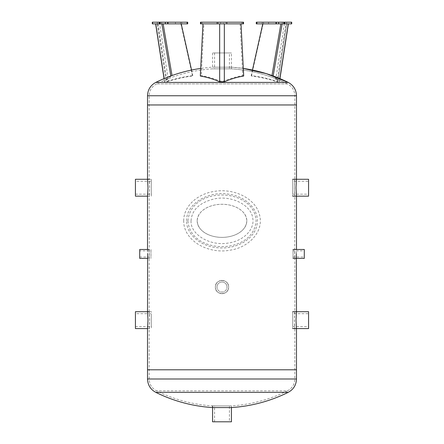<?xml version="1.0" encoding="UTF-8"?>
<svg xmlns="http://www.w3.org/2000/svg" width="444" height="444" viewBox="0 0 444 444"><rect width="100%" height="100%" fill="white"/><g stroke="black" fill="none" stroke-linecap="round" stroke-linejoin="round"><path stroke-width="0.33" stroke-dasharray="2.22 1.67" d="M231.435 52.958L212.565 52.958L231.435 52.958L231.435 68.848L212.565 68.848L231.435 68.848L212.565 68.848L231.435 68.848L231.435 67.188L212.565 67.188L231.435 67.188L243.312 68.426A148.968 148.968 0 0 0 231.435 67.188M287.473 83.894L156.527 83.894L287.473 83.894A147.314 147.314 0 0 0 231.435 68.848C251.11 70.152 269.791 75.169 287.473 83.894C292.169 86.458 294.622 90.41 294.833 95.76L294.833 104.962L149.167 104.962L294.833 104.962L149.167 104.962L294.833 104.962L294.833 179.282L294.339 187.723L294.833 196.165C294.294 196.686 294.294 178.76 294.833 179.282L296.487 179.282C295.965 178.76 295.965 196.686 296.487 196.165L294.833 196.165L294.694 253.929L294.833 258.386L294.833 249.478L296.487 249.478L296.487 258.386L294.833 258.386L294.833 311.699L294.339 320.141L294.833 328.582C294.294 329.104 294.294 311.177 294.833 311.699L296.487 311.699C295.965 311.177 295.965 329.104 296.487 328.582L294.833 328.582L294.833 369.796L149.167 369.796L294.833 369.796L149.167 369.796L294.833 369.796L294.833 378.998L149.167 378.998L294.833 378.998C294.622 384.349 292.169 388.3 287.473 390.864L156.527 390.864L287.473 390.864A147.314 147.314 0 0 1 231.435 405.91L212.565 405.91L231.435 405.91L212.565 405.91L231.435 405.91L231.435 407.57L212.565 407.57L212.565 405.91A147.314 147.314 0 0 1 156.527 390.864C151.831 388.3 149.378 384.349 149.167 378.998L149.167 328.582L149.661 320.141L149.167 311.699C149.706 311.177 149.706 329.104 149.167 328.582L147.513 328.582C148.035 329.104 148.035 311.177 147.513 311.699L151.315 311.699L151.315 328.582L151.315 311.699M147.513 104.962L296.487 104.962L147.513 104.962M225.641 23.854L218.359 23.854L225.641 23.854L225.641 22.2L218.359 22.2L225.641 22.2M223.326 23.854L220.674 23.854L223.326 23.854L223.326 22.2L220.674 22.2L223.326 22.2M243.517 22.2L243.517 23.854L200.483 23.854L200.483 22.2L243.517 22.2M243.701 76.018A148.64 103.102 -105.6 0 0 242.746 75.597A146.098 102.497 100.1 0 0 224.342 80.958L219.658 80.958A146.098 102.497 -100.1 0 0 201.254 75.597A148.64 103.102 105.6 0 0 200.299 76.018M203.901 23.854L219.658 23.854L202.964 23.854L203.901 23.854L201.254 75.597M219.658 23.854L241.037 23.854L219.658 23.854L219.658 80.958M240.099 23.854L242.746 75.597M170.008 23.854L175.469 23.854L170.008 23.854M170.008 22.2L175.469 22.2L170.008 22.2M159.701 23.854L161.683 23.854L159.035 23.854L159.701 23.854L168.481 80.958A146.098 140.015 -115.9 0 1 192.796 75.597A148.64 37.74 -101.6 0 0 192.546 76.018A145.826 139.76 64.1 0 0 166.988 81.779C165.185 82.329 164.402 82.329 164.646 81.779A145.826 37.446 82.6 0 1 170.846 76.018A148.64 140.842 -127.4 0 1 172.056 75.597A146.098 37.518 -97.4 0 0 166.145 80.958L157.237 23.854L181.219 23.854L180.875 23.854L192.546 76.018M159.701 22.2L161.683 22.2L159.701 22.2M187.718 23.854L152.309 23.854M152.309 22.2L187.718 22.2M180.875 23.854L155.616 23.854L163.12 23.854L157.354 23.854L166.145 80.958C165.895 81.491 166.678 81.491 168.481 80.958M164.047 78.627L164.569 82.007L164.158 78.582M191.553 70.035L192.796 75.597M270.352 23.854L275.813 23.854L270.352 23.854M270.352 22.2L275.813 22.2L270.352 22.2M282.978 23.854L284.965 23.854L282.978 23.854M282.978 22.2L284.965 22.2L282.978 22.2M291.691 23.854L256.282 23.854M256.282 22.2L291.691 22.2M279.842 78.582L279.354 81.779C279.598 82.329 278.815 82.329 277.012 81.779A145.826 139.76 -64.1 0 0 251.454 76.018A148.64 37.74 101.6 0 0 251.204 75.597A146.098 140.015 115.9 0 1 275.519 80.958C277.322 81.491 278.105 81.491 277.855 80.958A146.098 37.518 97.4 0 0 271.944 75.597A148.64 140.842 127.4 0 1 273.154 76.018A145.826 37.446 -82.6 0 1 279.354 81.779L279.953 78.627M263.126 23.854L286.763 23.854L277.938 81.174L286.646 23.854L280.88 23.854L288.384 23.854L263.126 23.854L251.454 76.018M252.447 70.035L251.204 75.597M229.42 52.958L214.58 52.958L229.42 52.958L229.42 68.848L214.58 68.848L229.42 68.848M149.167 311.699L149.167 258.386L147.513 258.386L147.513 249.478L149.167 249.478L149.167 258.386L149.306 253.929L149.167 196.165L147.513 196.165C148.035 196.686 148.035 178.76 147.513 179.282L149.167 179.282C149.706 178.76 149.706 196.686 149.167 196.165L149.661 187.723L149.167 179.282L151.315 179.282L151.315 196.165L151.315 179.282M147.513 249.478L147.647 253.929M296.353 253.929L296.487 249.478M228.621 287.035C229.032 295.576 214.968 295.576 215.379 287.035C214.968 278.493 229.032 278.493 228.621 287.035C229.032 278.493 214.968 278.493 215.379 287.035C214.968 295.576 229.032 295.576 228.621 287.035A6.621 6.621 0 0 1 218.692 292.768A6.621 6.621 0 0 1 218.692 281.302A6.621 6.621 0 0 1 228.621 287.035A6.621 6.621 0 0 0 218.692 281.302A6.621 6.621 0 0 0 218.692 292.768A6.621 6.621 0 0 0 228.621 287.035M246.831 220.829C246.07 232.412 232.501 237.451 222 237.379C211.499 237.451 197.93 232.412 197.169 220.829C197.93 209.241 211.499 204.207 222 204.273C232.501 204.207 246.07 209.241 246.831 220.829C246.07 209.241 232.49 204.201 222 204.273C211.511 204.201 197.93 209.241 197.169 220.829C197.93 232.412 211.511 237.451 222 237.379C232.49 237.451 246.07 232.412 246.831 220.829M147.513 369.796L296.487 369.796L147.513 369.796M187.912 220.829C190.11 199.251 212.87 193.201 228.344 195.46C240.176 197.086 255.239 204.678 256.088 220.818C254.64 239.721 235.764 246.709 221.978 246.642C208.242 246.692 189.366 239.732 187.912 220.829M183.705 220.829C183.561 206.16 197.469 194.017 213.758 191.503C233.677 187.718 256.471 198.401 259.823 216.106C263.348 232.329 248.412 247.53 230.242 250.15C208.475 254.479 183.439 240.803 183.705 220.829M197.169 220.829A24.831 16.55 0 0 0 234.415 235.159A24.831 16.55 0 0 0 234.415 206.493A24.831 16.55 0 0 0 197.169 220.829L197.169 220.829M191.053 220.829C190.16 234.266 210.006 246.675 229.004 242.907C244.744 240.426 255.233 228.371 252.619 217.554C250.832 205.294 232.223 195.382 214.996 198.746C199.833 202.298 191.852 209.657 191.053 220.829M186.619 220.829C186.103 203.441 209.08 190.271 229.753 194.378C246.958 196.942 260.134 210.894 256.965 224.975C254.429 239.011 236.874 249.128 219.397 247.857C201.881 247.197 186.325 235.092 186.619 220.829M293.04 250.849L293.04 257.015L293.04 250.849L304.295 250.849L304.295 257.015L304.295 250.849M304.295 258.386L304.295 249.478M293.04 249.478L293.04 258.386L293.04 249.478M139.705 250.849L139.705 257.015L139.705 250.849L150.96 250.849L150.96 257.015L150.96 250.849M150.96 249.478L150.96 258.386L150.96 249.478L149.167 249.478M139.705 249.478L139.705 258.386M216.988 287.035A5.012 5.012 0 0 1 222 282.023A5.012 5.012 0 0 1 227.012 287.035A5.012 5.012 0 0 0 219.491 282.695A5.012 5.012 0 0 0 219.491 291.381A5.012 5.012 0 0 0 227.012 287.035A5.012 5.012 0 0 1 222 292.052A5.012 5.012 0 0 1 216.988 287.035M135.426 181.274L135.426 194.172L135.426 181.274L151.315 181.274L151.315 194.172L151.315 181.274M135.426 179.282L135.426 196.165M135.426 313.692L135.426 326.59L135.426 313.692L151.315 313.692L151.315 326.59L151.315 313.692M135.426 311.699L135.426 328.582M292.685 181.274L292.685 194.172L292.685 181.274L308.574 181.274L308.574 194.172L308.574 181.274M308.574 196.165L308.574 179.282M292.685 179.282L292.685 196.165L292.685 179.282M292.685 313.692L292.685 326.59L292.685 313.692L308.574 313.692L308.574 326.59L308.574 313.692M308.574 328.582L308.574 311.699M292.685 311.699L292.685 328.582L292.685 311.699M229.42 421.8L214.58 421.8L229.42 421.8L229.42 405.91L214.58 405.91L229.42 405.91M231.435 407.57L231.435 405.91M212.565 421.8L231.435 421.8M294.833 95.76L149.167 95.76L294.833 95.76M155.788 82.412L288.212 82.412M147.513 95.76L296.487 95.76M241.863 22.2L241.863 23.854M202.137 22.2L202.137 23.854M224.342 23.854L224.342 80.958M157.415 22.2L157.415 23.854M186.891 22.2L186.891 23.854M181.724 22.2L181.724 23.854M180.514 22.2L180.514 23.854M158.07 23.854L166.988 81.779M286.585 22.2L286.585 23.854M263.486 22.2L263.486 23.854M262.276 22.2L262.276 23.854M257.109 22.2L257.109 23.854M277.012 81.779L285.93 23.854M284.31 23.854L275.519 80.958M147.513 378.998L296.487 378.998M155.788 392.346L288.212 392.346M212.565 52.958L212.565 67.188A148.968 148.968 0 0 0 200.688 68.426M212.565 68.848A147.314 147.314 0 0 0 156.527 83.894C151.831 86.458 149.378 90.41 149.167 95.76L149.167 179.282M218.359 22.2L218.359 23.854M220.674 22.2L220.674 23.854M168.187 22.2L168.187 23.854M175.469 22.2L175.469 23.854M159.035 22.2L159.035 23.854M161.683 22.2L161.683 23.854M268.531 22.2L268.531 23.854M275.813 22.2L275.813 23.854M282.317 22.2L282.317 23.854M284.965 22.2L284.965 23.854M214.58 52.958L214.58 68.848M293.04 257.015L304.295 257.015M139.705 257.015L150.96 257.015M147.513 258.386L150.96 258.386M135.426 194.172L151.315 194.172M147.513 196.165L151.315 196.165M135.426 326.59L151.315 326.59M147.513 328.582L151.315 328.582M292.685 194.172L308.574 194.172M292.685 326.59L308.574 326.59M214.58 421.8L214.58 405.91"/><path stroke-width="0.67" d="M200.688 68.426A148.968 148.968 0 0 0 155.788 82.412L288.212 82.412A148.968 148.968 0 0 0 243.312 68.426L266.317 73.637L288.212 82.412C293.495 85.292 296.253 89.743 296.487 95.76L296.487 104.962L147.513 104.962L296.487 104.962L296.487 179.282L296.004 187.723L296.487 196.165L296.487 249.478M217.172 23.854L243.517 23.854L243.517 22.2L200.483 22.2L200.483 23.854L217.172 23.854L217.172 22.2M202.964 23.854L200.299 76.018A145.826 102.309 79.9 0 1 219.658 81.779L224.342 81.779A145.826 102.309 -79.9 0 1 243.701 76.018L241.037 23.854M152.309 23.854L187.718 23.854L187.718 22.2L152.309 22.2L152.309 23.854M181.219 23.854L191.553 70.035M161.838 23.854L170.835 75.952M163.12 23.854L172.039 75.519M291.408 23.854L291.691 23.854L291.691 22.2L256.282 22.2L256.282 23.854L291.408 23.854L291.408 22.2M280.88 23.854L271.961 75.519M282.162 23.854L273.165 75.952M262.781 23.854L252.447 70.035M296.487 95.76L147.513 95.76L147.513 179.282L147.996 187.723L147.513 196.165L147.513 249.478M147.647 253.929L147.513 311.699L147.996 320.141L147.513 328.582L147.513 378.998L296.481 378.998L296.487 369.796L147.513 369.796L296.481 369.796L296.487 328.582L296.004 320.141L296.487 311.699L296.353 253.929M293.04 249.478L304.295 249.478L304.295 258.386L293.04 258.386M147.513 258.386L139.705 258.386L139.705 249.478L149.167 249.478M147.513 196.165L135.426 196.165L135.426 179.282L149.167 179.282M147.513 328.582L135.426 328.582L135.426 311.699L149.167 311.699M292.685 179.282L308.574 179.282L308.574 196.165L292.685 196.165M292.685 311.699L308.574 311.699L308.574 328.582L292.685 328.582M155.788 392.346A148.968 148.968 0 0 0 212.565 407.57L231.435 407.57A148.968 148.968 0 0 0 288.212 392.346L155.788 392.346C150.505 389.466 147.747 385.015 147.513 378.998M212.565 405.91L212.565 421.8L231.435 421.8L231.435 407.57M226.829 22.2L226.829 23.854M243.068 22.2L243.068 23.854M200.932 22.2L200.932 23.854M219.658 23.854L219.658 81.779M224.342 81.779L224.342 23.854M152.592 22.2L152.592 23.854M159.446 22.2L159.446 23.854M160.206 22.2L160.206 23.854M165.368 22.2L165.368 23.854M167.632 22.2L167.632 23.854M187.496 22.2L187.496 23.854M164.158 78.582L155.727 23.854M256.504 22.2L256.504 23.854M276.368 22.2L276.368 23.854M278.632 22.2L278.632 23.854M283.794 22.2L283.794 23.854M284.554 22.2L284.554 23.854M288.273 23.854L279.842 78.582M288.212 392.346L288.206 392.346C293.495 389.466 296.253 385.015 296.487 378.998M155.788 82.412C150.505 85.292 147.747 89.743 147.513 95.76M155.616 23.854L164.047 78.627M288.384 23.854L279.953 78.627"/></g></svg>
